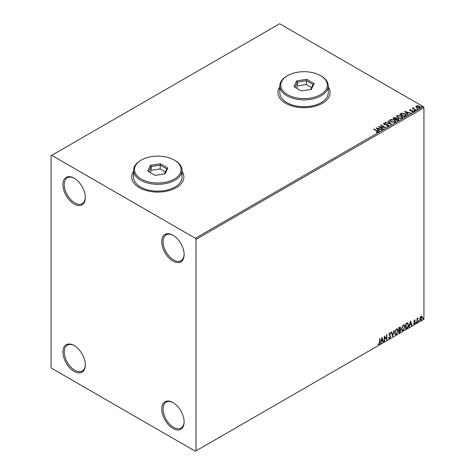 <?xml version="1.0" encoding="UTF-8"?>
<svg xmlns="http://www.w3.org/2000/svg" width="475" height="475" viewBox="0 0 475 475"><rect width="100%" height="100%" fill="white"/><g stroke="black" fill="none" stroke-linecap="round" stroke-linejoin="round"><path stroke-width="0.71" d="M172.942 235.214L172.942 235.214A15.835 9.144 -120 0 0 161.743 241.68A15.835 9.144 -120 0 0 172.942 261.078A15.835 9.144 -120 0 0 184.14 254.612A15.835 9.144 -120 0 0 172.942 235.214M184.134 254.226A14.909 8.603 60 0 1 181.052 260.674A14.909 8.603 60 0 1 173.601 259.938A14.909 8.603 60 0 1 163.863 246.804A14.909 8.603 60 0 1 166.149 234.858A14.909 8.603 60 0 1 173.274 235.416M74.124 178.167L74.124 178.167A15.835 9.144 -120 0 0 62.926 184.632A15.835 9.144 -120 0 0 74.124 204.03A15.835 9.144 -120 0 0 85.328 197.564A15.835 9.144 -120 0 0 74.124 178.167M85.322 197.172A14.909 8.603 60 0 1 82.24 203.627A14.909 8.603 60 0 1 74.783 202.89A14.909 8.603 60 0 1 65.045 189.751A14.909 8.603 60 0 1 67.331 177.81A14.909 8.603 60 0 1 74.462 178.362M74.124 345.515L74.124 345.515A15.835 9.144 -120 0 0 62.926 351.981A15.835 9.144 -120 0 0 74.124 371.379A15.835 9.144 -120 0 0 85.328 364.913A15.835 9.144 -120 0 0 74.124 345.515M85.322 364.527A14.909 8.603 60 0 1 82.24 370.975A14.909 8.603 60 0 1 74.783 370.239A14.909 8.603 60 0 1 65.045 357.105A14.909 8.603 60 0 1 67.331 345.159A14.909 8.603 60 0 1 74.462 345.717M172.942 402.568L172.942 402.568A15.835 9.144 -120 0 0 161.743 409.034A15.835 9.144 -120 0 0 172.942 428.432A15.835 9.144 -120 0 0 184.14 421.966A15.835 9.144 -120 0 0 172.942 402.568M184.134 421.574A14.909 8.603 60 0 1 181.052 428.028A14.909 8.603 60 0 1 173.601 427.286A14.909 8.603 60 0 1 163.863 414.152A14.909 8.603 60 0 1 166.149 402.206A14.909 8.603 60 0 1 173.274 402.764M133.564 171.433A26.083 15.063 0 0 0 131.706 177.027A26.083 15.063 0 0 0 139.341 187.672A26.083 15.063 0 0 0 167.77 190.938A26.083 15.063 0 0 0 183.873 177.027A26.083 15.063 0 0 0 182.014 171.433M133.564 171.588A26.083 15.063 0 0 0 131.706 177.104M279.811 87.002A26.083 15.063 0 0 0 277.952 92.589A26.083 15.063 0 0 0 285.588 103.241A26.083 15.063 0 0 0 314.017 106.507A26.083 15.063 0 0 0 330.119 92.589A26.083 15.063 0 0 0 328.261 87.002M279.811 87.151A26.083 15.063 0 0 0 277.952 92.667M51.068 155.729L51.068 367.199L51.728 368.339L195.338 451.25L195.997 450.87L195.997 239.4L195.338 238.26L51.728 155.349L51.068 155.729M415.892 106.851L416.29 105.972L417.798 105.747L419.342 106.24L420.227 107.356L419.775 107.991L416.741 107.736L415.845 106.614M413.594 108.009L413.82 108.716L416.053 110.069L415.696 110.277L412.324 108.33L413.179 108.413L413.624 107.647L413.517 108.377M412.591 108.484L413.179 108.716L413.238 107.736L413.624 107.647M409.604 110.218L409.812 109.713L410.976 109.6L410.246 109.945L410.358 110.402L413.007 110.77L413.232 111.768L412.045 111.922L411.938 111.625L412.781 111.548L412.668 110.99L410.649 110.847L410.02 110.616L409.812 109.713L409.569 110.058M410.246 109.945L410.358 110.705L410.744 110.527M413.499 111.393L413.232 111.768M411.938 111.934L412.781 111.857L412.668 110.99M405.478 116.179L404.403 116.797L399.796 114.131L401.755 113.192L404.997 113.857L406.226 115.288L405.478 116.179M397.545 120.757L392.938 118.091L393.585 117.717L395.794 117.764L396.34 118.578L398.246 118.839L398.893 119.658L397.545 120.757M396.358 118.459L396.34 118.881L398.246 119.142L398.246 118.839M391.341 124.337L385.249 122.532L385.635 122.307L390.254 123.678L387.879 121.012L388.265 120.787L391.341 124.337M383.301 128.98L382.945 129.188L378.332 126.522L384.079 127.175L380.635 125.192L380.992 124.99L385.605 127.65L379.869 127.003L383.301 128.98M376.325 132.424L377.429 132.264L376.728 130.993L373.665 129.218L374.015 129.016L377.132 130.815C378.112 131.213 378.367 131.688 377.904 132.234L376.497 132.43L376.325 132.121L377.53 131.872M378.219 131.807L377.904 132.234M195.338 238.26L423.272 106.661L279.662 23.75L51.728 155.349M376.087 127.823L382.233 129.598L379.899 129.236L378.599 129.984L379.608 131.112L379.222 131.338L376.087 127.823M388.532 126.095L386.49 126.112L388.271 125.495L388.033 126.142L387.897 125.014L383.96 124.379L383.711 123.28L385.379 123.221L385.385 123.542L384.174 123.559L384.299 124.165L388.259 124.812L388.532 126.095L388.865 125.614M383.42 123.714L383.711 123.28L383.711 123.589L385.379 123.221M384.174 123.559L384.299 124.468L385.106 124.688L385.106 124.385M391.002 121.891L389.738 120.329L390.313 119.468L394.529 119.831L395.776 121.404L395.188 122.253L391.002 121.891M397.86 117.937L396.595 116.369L397.171 115.514L401.387 115.87L402.634 117.444L402.046 118.293L397.86 117.937M404.581 111.37L410.733 113.145L408.393 112.789L407.099 113.537L408.102 114.659L407.716 114.885L404.581 111.37M414.247 110.734L414.158 110.343L414.93 110.788M416.967 109.167L416.878 108.775L417.65 109.22M421.402 106.608L421.313 106.216L422.079 106.655M420.078 317.425L421.034 316.225L421.99 316.314L422.334 317.502L421.034 320.251L420.262 320.328L419.734 319.004L420.078 317.425M421.806 316.16L422.334 317.502M417.014 322.507L417.014 318.618L417.371 318.41L417.371 318.986L418.255 317.965L417.424 319.628L417.371 322.299L417.014 322.507M414.556 319.966L415.239 320.126L414.236 321.153L415.239 322.472L414.491 324.033L413.761 323.926L414.883 322.697L413.879 321.379L414.556 319.966L415.239 320.126L414.788 320.387M415.031 320.577L414.313 320.281L414.236 321.153M413.974 320.999L415.239 322.472M414.978 322.323L414.491 324.033L413.761 323.926M413.968 323.445L414.449 323.576M414.8 322.377L413.992 321.913M407.52 322.858L408.559 324.793C408.613 326.301 408.025 327.501 406.796 328.409L405.721 329.027L405.721 323.701L407.918 322.952M400.116 327.085L399.885 329.223L400.876 330.315L399.784 332.452L398.863 332.987L398.863 327.661L400.259 327.133L400.579 327.988L400.146 329.371L400.538 329.442M392.659 336.567L391.18 332.096L391.566 331.877L392.688 335.267L393.805 330.582L394.191 330.357L392.659 336.567M384.613 341.21L384.263 341.418L384.263 336.092L386.567 338.728L386.567 334.762L386.923 334.554L386.923 339.88L384.613 337.25L384.613 341.21L384.263 341.109M379.59 342.332L379.59 338.788L379.947 338.58L379.947 342.178L379.103 344.529L378.231 344.423L378.409 343.906L379.098 343.989L379.59 342.332M195.997 450.87L423.932 319.271L423.932 107.801L195.997 239.4M382.013 337.387L383.551 341.828L383.165 342.048L382.69 340.617L381.395 341.365L380.534 343.567L382.013 337.387M389.732 338.396L389.132 338.438L388.692 337.826L388.983 337.392L389.708 337.862L390.349 336.591L388.93 334.501L389.755 332.785L390.646 333.171L390.367 333.658L389.749 333.331L389.286 334.275L390.705 336.389L389.732 338.396L389.007 338.337M389.209 337.767L389.708 337.862M389.755 332.785L390.646 333.171L390.171 333.391M390.367 333.658L389.488 333.177L389.286 334.275M394.606 332.803L396.358 328.973L397.427 328.878L398.157 330.731L396.387 334.554L395.337 334.637L394.606 332.803M401.464 328.843L403.216 325.013L404.284 324.918L405.015 326.77L403.245 330.594L402.194 330.677L401.464 328.843M410.513 320.934L412.051 325.375L411.659 325.595L411.19 324.164L409.895 324.912L409.034 327.115L410.513 320.934M415.892 322.78L416.189 322.163L416.189 323.053L415.625 322.626M416.189 322.163L416.48 322.436L415.922 322.899M418.612 321.207L418.908 320.595L418.908 321.48L418.344 321.058M418.908 320.595L419.199 320.868L418.641 321.332M423.047 318.648L423.338 318.036L423.338 318.921L422.78 318.499M423.338 318.036L423.635 318.309L423.077 318.772M423.272 106.661L423.932 107.801M330.119 92.667A26.083 15.063 0 0 0 328.261 87.151M183.873 177.104A26.083 15.063 0 0 0 182.014 171.588M379.679 338.734L379.679 342.024L379.103 344.529M378.836 344.381L377.969 344.268M381.953 337.636L383.551 341.828M381.395 341.365L382.69 340.617M381.134 341.21L380.92 343.342M382.043 338.657L381.781 338.503L381.282 340.575L382.541 340.159L382.043 338.657L381.55 340.729M384.263 336.122L386.567 338.728M386.656 334.709L386.656 339.708M384.352 341.062L384.613 337.25M388.722 337.238L389.441 337.713M390.141 332.696L390.385 333.017M390.106 333.503L389.488 333.177L390.106 333.503M389.025 334.121L389.5 334.839M389.239 334.685L389.939 335.113M389.678 334.964L390.705 336.389M390.444 336.241L389.47 338.242M391.388 331.978L392.688 335.267M393.846 330.558L392.51 336.134M397.296 328.813L398.157 330.731M397.89 330.576L396.12 334.4L396.387 334.554M396.12 334.4L395.212 334.548M397.094 329.401L396.108 329.353L394.701 332.447L395.42 333.984M397.801 330.933L397.225 329.454L396.376 329.508L394.963 332.595L395.544 334.073L396.376 334.014L397.801 330.933M399.885 329.223L400.876 330.315M400.609 330.161L399.522 332.298L399.784 332.452M399.522 332.298L398.863 332.678M400.259 330.368L399.701 329.733L398.952 330.101L399.22 332.233L400.52 330.517L399.962 329.887L399.22 330.256L399.22 332.233M400.015 329.775L399.701 329.733L400.015 329.775M400.223 328.207L399.321 327.637L399.962 328.053L398.952 327.851L399.22 329.709L400.223 328.207L399.22 327.999L399.22 329.709M404.154 324.853L405.015 326.77M404.747 326.616L402.978 330.44L403.245 330.594M402.978 330.44L402.07 330.588M403.952 325.44L402.966 325.399L401.559 328.486L402.277 330.024M404.658 326.972L404.082 325.5L403.233 325.547L401.82 328.635L402.402 330.113L403.233 330.054L404.658 326.972M407.253 322.703L408.298 324.639C408.352 326.147 407.758 327.352 406.529 328.255L406.796 328.409M406.529 328.255L405.721 328.724M407.562 323.487L405.81 323.891L406.077 328.272L407.407 327.37L408.203 324.995L407.33 323.469L406.077 324.045L406.077 328.272M407.069 323.315L407.437 323.386M410.453 321.189L412.051 325.375M409.895 324.912L411.19 324.164M409.628 324.758L409.42 326.889M410.537 322.204L410.275 322.05L409.782 324.128L411.035 323.707L410.537 322.204L410.044 324.277M414.77 320.429L414.313 320.281L414.77 320.429M414.414 321.504L414.859 321.789M414.23 323.879L413.499 323.772M413.701 323.297L414.188 323.422M413.731 321.759L414.426 322.192M415.922 322.014L416.219 322.287M417.103 318.565L417.371 318.986M417.917 318.03L418.089 318.476M417.287 318.933L417.424 319.628M417.163 319.473L417.371 322.299M418.641 320.441L418.938 320.714M422.073 317.348L421.034 320.251M420.773 320.103L420.137 320.233M421.432 316.617L420.773 316.552L419.823 318.648L420.773 319.622M419.823 318.648L421.034 319.776L420.351 319.717M421.034 319.776L421.978 317.71L421.034 316.706L420.09 318.802M421.301 316.516L420.773 316.552M423.077 317.882L423.373 318.155M373.926 129.372L374.015 129.016M374.015 129.319L378.189 131.955M377.126 132.365L377.126 132.056M376.39 128.167L381.888 129.794M379.424 131.219L378.599 129.984M377.227 128.446L378.278 129.93L379.27 129.052L377.227 128.446L378.278 129.627L379.27 129.052M378.278 129.93L378.278 129.627M378.89 126.843L384.079 127.484L384.079 127.175M380.902 125.347L380.992 124.99M380.992 125.293L385.059 127.638M383.034 129.135L379.869 127.003M387.897 125.317L388.033 126.142L386.543 125.81M384.174 123.862L384.299 124.468L384.174 123.862M385.106 124.688L386.003 124.397M386.003 124.699L388.259 125.115L388.259 124.812M388.259 125.115L388.841 125.756M385.599 122.633L385.635 122.307M385.635 122.609L390.254 123.678M388.057 121.214L388.265 120.787M388.265 121.095L391.091 124.266M389.755 120.484L390.313 119.468M390.313 119.777L394.529 120.139L394.529 119.831M394.529 120.139L395.764 121.552M390.361 120.597L391.358 121.992L394.701 122.295L395.164 121.422M394.173 120.038L390.8 119.736L390.343 120.43L391.358 121.689L394.701 121.986L395.182 121.268L394.173 120.038M394.701 122.295L394.701 121.986M391.358 121.992L391.358 121.689M393.199 118.245L395.794 118.067L395.794 117.764M395.794 118.067L396.34 118.881M398.246 119.142L398.869 119.801M397.836 120.347L398.293 119.558L397.896 119.041L396.512 118.887L395.717 119.284L397.427 120.579L398.252 119.7M395.42 119.213L395.847 118.465L395.443 117.972L393.763 118.162L395.242 119.32L395.8 118.607M395.242 119.32L395.42 118.91M393.763 118.162L395.242 119.017M397.427 120.579L397.836 120.044M395.717 119.284L397.427 120.276M396.613 116.523L397.171 115.514M397.171 115.817L401.387 116.179L401.387 115.87M401.387 116.179L402.622 117.592M397.219 116.636L398.216 118.032L401.559 118.334L402.022 117.462M401.031 116.078L397.658 115.775L397.201 116.47L398.216 117.729L401.559 118.026L402.04 117.307L401.031 116.078M401.559 118.334L401.559 118.026M398.216 118.032L398.216 117.729M400.057 114.285L401.755 113.192M401.755 113.495L404.997 114.166L404.997 113.857M404.997 114.166L406.208 115.443M405.502 115.787L404.641 114.065L402.004 113.555L400.621 114.202L404.284 116.624L405.579 115.318M400.621 114.202L404.284 116.316L405.597 115.467M404.284 116.624L404.284 116.316M404.89 111.714L410.382 113.347M407.924 114.766L407.099 113.537M405.721 111.993L406.778 113.478L407.77 112.599L405.721 111.993L406.778 113.175L407.77 112.599M406.778 113.478L406.778 113.175M409.812 110.022L410.976 109.903M410.246 110.248L410.358 110.705L410.246 110.248M410.744 110.835L412.371 110.841L412.371 110.538M412.371 110.841L413.007 111.079L413.007 110.77M413.007 111.079L413.232 112.07M412.781 111.857L412.668 111.293L412.781 111.857M414.247 111.043L414.158 110.651M414.841 110.699L414.93 111.091M412.68 108.431L412.68 108.128M413.179 108.716L413.238 108.039M413.594 108.312L413.82 108.716M413.82 109.024L415.785 110.224M416.967 109.47L416.878 109.078M417.561 109.131L417.65 109.523M415.892 107.154L416.29 105.972M416.29 106.281L417.798 105.747M417.798 106.05L419.342 106.543L419.342 106.24M419.342 106.543L420.209 107.504M416.7 106.519L417.098 107.837L419.36 108.057L419.651 107.433M416.427 106.822L416.7 106.216L417.098 107.534L419.36 107.748L419.674 107.285L419.674 107.587M419.36 108.057L418.992 106.442L416.7 106.216M417.098 107.837L417.098 107.534M421.402 106.911L421.313 106.519M421.99 106.572L422.079 106.964M141.318 179.081A23.293 13.448 0 0 0 174.26 179.081A23.293 13.448 0 0 0 174.26 160.063L174.919 160.443A24.225 13.983 180 0 1 182.014 170.329A24.225 13.983 180 0 1 167.058 183.249A24.225 13.983 180 0 1 140.659 180.221A24.225 13.983 180 0 1 133.564 170.329A24.225 13.983 180 0 1 140.659 160.443L141.318 160.063A23.293 13.448 0 0 0 141.318 179.081M133.564 170.329L133.564 177.175A24.225 13.983 0 0 0 140.659 187.067A24.225 13.983 0 0 0 167.058 190.095A24.225 13.983 0 0 0 182.014 177.175L182.014 170.329M160.479 163.774L167.835 168.019L165.14 173.814L155.099 175.37L147.743 171.125L150.438 165.324L160.479 163.774L160.2 165.134L151.198 166.523L148.782 171.724M174.919 160.443L174.26 160.063A23.293 13.448 0 0 0 141.318 160.063M165.401 171.938L160.2 168.934L151.198 170.329L151.198 166.523L150.438 165.324M151.198 170.329L150.177 172.526M160.2 168.934L160.2 165.134L166.796 168.94L164.487 173.915M167.835 168.019L166.796 168.94M287.565 94.644A23.293 13.448 0 0 0 320.506 94.644A23.293 13.448 0 0 0 320.506 75.626L321.165 76.006A24.225 13.983 180 0 1 328.261 85.898A24.225 13.983 180 0 1 313.304 98.818A24.225 13.983 180 0 1 286.906 95.784A24.225 13.983 180 0 1 279.811 85.898A24.225 13.983 180 0 1 286.906 76.006L287.565 75.626A23.293 13.448 0 0 0 287.565 94.644M279.811 85.898L279.811 92.744A24.225 13.983 0 0 0 286.906 102.63A24.225 13.983 0 0 0 313.304 105.664A24.225 13.983 0 0 0 328.261 92.744L328.261 85.898M306.725 79.337L314.082 83.582L311.386 89.383L301.346 90.933L293.989 86.688L296.685 80.893L306.725 79.337L306.446 80.697L297.445 82.092L295.028 87.287M321.165 76.006L320.506 75.626A23.293 13.448 0 0 0 287.565 75.626M311.647 87.501L306.446 84.502L297.445 85.892L297.445 82.092L296.685 80.893M297.445 85.892L296.424 88.095M306.446 84.502L306.446 80.697L313.043 84.502L310.727 89.484M314.082 83.582L313.043 84.502M377.132 131.118L377.132 130.815M393.585 118.02L393.585 117.717M400.49 114.036L400.49 113.733M404.67 116.405L404.67 116.096M411.451 110.829L411.451 110.527M414.918 109.719L414.918 109.416M384.008 123.797L384.008 124.1M395.182 121.268L395.182 121.57M390.343 120.43L390.343 120.733M395.847 118.465L395.847 118.768M398.293 119.558L398.293 119.86M402.04 117.307L402.04 117.61M397.201 116.47L397.201 116.773M410.133 110.105L410.133 110.414M412.929 111.334L412.929 111.637"/></g></svg>
